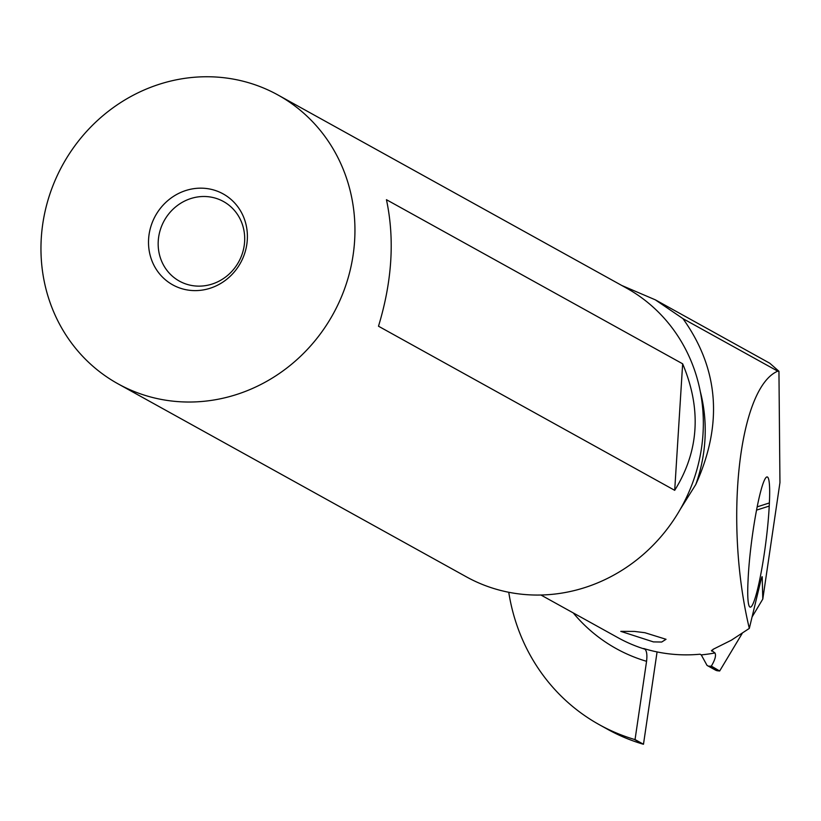 <?xml version="1.0" encoding="UTF-8"?>
<svg xmlns="http://www.w3.org/2000/svg" width="821" height="821" viewBox="0 0 821 821"><rect width="100%" height="100%" fill="white"/><g stroke="black" fill="none" stroke-linecap="round" stroke-linejoin="round"><path stroke-width="1.23" d="M635.043 739.567A232.671 217.657 119 0 1 634.151 739.341L642.586 744.021A232.671 217.657 -61 0 0 643.479 744.247L635.043 739.567L646.568 661.316C647.297 654.871 646.732 650.817 644.885 649.165L643.674 648.498A160.793 150.417 -61 0 0 684.847 654.86A160.793 150.417 -61 0 0 700.046 654.214L701.257 654.881L707.045 665.421L717.718 670.798L719.668 670.993L711.345 666.108C715.091 659.807 716.292 655.425 714.958 652.952L711.438 650.365M643.479 744.247L657.077 651.925M634.151 739.341A199.4 186.531 119 0 1 599.371 724.727A199.4 186.531 119 0 1 508.753 592.269M599.371 724.727L607.807 729.407A199.4 186.531 -61 0 0 642.586 744.021M621.774 285.472L655.271 299.809L682.969 318.651L777.764 371.164L778.944 371.277L769.759 363.221L655.281 299.798M778.944 371.277L779.95 482.594L762.791 599.084L752.077 616.951M742.205 633.412L719.668 670.993M707.045 665.421L715.502 670.11A6.496 6.075 -61 0 0 717.718 670.798M712.956 649.37L711.725 651.156L713.336 649.195L731.337 640.206L749.316 628.414C723.886 521.971 738.746 387.645 777.764 371.164M682.969 318.651C718.868 368.906 723.137 424.2 695.787 484.513A154.687 144.701 -61 0 0 700.262 391.412M680.25 509.338L695.787 484.513M634.479 631.421L620.779 631.359L653.413 641.899L661.695 642.032L666.036 639.292L644.885 632.714L634.479 631.421M117.947 383.787L466.338 576.814A165.083 154.43 -61 0 0 536.113 595.051A165.083 154.43 -61 0 0 696.331 471.613A165.083 154.43 -61 0 0 626.351 288.007L277.96 94.99A165.083 154.43 119 0 1 347.94 278.586A165.083 154.43 119 0 1 187.722 402.023A165.083 154.43 119 0 1 117.947 383.787A165.083 154.43 119 0 1 47.967 200.191A165.083 154.43 119 0 1 208.185 76.753A165.083 154.43 119 0 1 277.96 94.99M674.698 490.322L378.491 326.214C392.161 281.234 394.809 239.065 386.445 199.698L682.651 363.806C701.668 409.074 699.02 451.242 674.698 490.322L682.651 363.806M194.731 290.613A51.99 48.634 -61 0 0 247.295 239.835A51.99 48.634 -61 0 0 201.176 188.163A51.99 48.634 -61 0 0 148.611 238.942A51.99 48.634 -61 0 0 194.731 290.613M204.255 196.496A45.494 42.559 -61 0 0 160.095 230.516A45.494 42.559 -61 0 0 179.389 281.11A45.494 42.559 -61 0 0 198.61 286.139A45.494 42.559 -61 0 0 242.77 252.119A45.494 42.559 -61 0 0 223.486 201.525A45.494 42.559 -61 0 0 204.255 196.496M749.316 628.414L761.005 579.852C761.878 576.547 762.288 575.829 762.227 577.697L761.919 576.937M761.159 579.257L762.227 577.697L762.791 599.084M756.079 594.886A64.11 6.999 97.5 0 0 769.226 506.064L769.38 502.945A64.11 6.999 97.5 0 0 766.516 477.104A64.11 6.999 97.5 0 0 755.833 513.936A64.11 6.999 97.5 0 0 748.177 577.994L748.023 581.114A64.11 6.999 97.5 0 0 749.604 606.781A64.11 6.999 97.5 0 0 756.079 594.886M711.222 666.313L709.272 666.118M573.232 612.907A171.189 160.136 -61 0 0 646.568 661.316M701.257 654.881A160.793 150.417 -61 0 0 714.958 652.952M540.936 595.02L618.1 637.763A160.793 150.417 -61 0 0 644.885 649.165M710.411 666.242A171.189 160.136 -61 0 0 711.345 666.108M769.38 502.945L757.188 506.855M756.541 510.128L769.226 506.064"/></g></svg>
